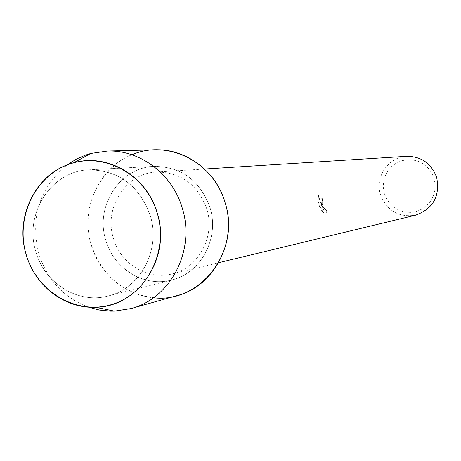 <?xml version="1.0" encoding="UTF-8"?>
<svg xmlns="http://www.w3.org/2000/svg" width="461" height="461" viewBox="0 0 461 461"><rect width="100%" height="100%" fill="white"/><g stroke="black" fill="none" stroke-linecap="round" stroke-linejoin="round"><path stroke-width="0.35" stroke-dasharray="2.31 1.73" d="M35.918 251.862C44.619 283.4 78.018 304.168 107.96 296.031C140.282 288.805 161.166 249.476 150.211 215.454C139.159 185.472 118.725 170.27 88.915 169.844C51.234 170.766 23.626 214.129 35.918 251.862C44.619 283.4 78.018 304.168 107.96 296.031C140.282 288.805 161.166 249.476 150.211 215.454C139.159 185.472 118.725 170.27 88.915 169.844C51.234 170.766 23.626 214.129 35.918 251.862M105.851 240.377C113.74 268.821 144.16 287.474 171.423 280.063C200.852 273.471 219.862 238.02 209.951 207.404C199.953 180.424 181.392 166.744 154.262 166.375C119.958 167.21 94.695 206.349 105.851 240.377C113.74 268.821 144.16 287.474 171.423 280.063C200.852 273.471 219.862 238.02 209.951 207.404C199.953 180.424 181.392 166.744 154.262 166.375C119.958 167.21 94.695 206.349 105.851 240.377M113.446 238.349C120.488 263.675 147.462 280.357 171.78 274.007C198.391 268.319 215.696 236.384 206.759 208.798C197.706 184.435 180.919 172.189 156.394 172.057C125.859 173.1 103.506 208.009 113.446 238.349M131.921 154.763C98.585 167.723 80.076 209.386 91.307 244.981C101.956 275.718 122.684 293.305 153.501 297.748M323.034 208.113C320.741 202.408 320.412 198.737 322.043 197.101L322.527 200.362L321.951 197.129C320.827 197.867 320.672 200.305 321.473 204.442L322.942 208.142L321.115 204.5L318.493 195.452L318.13 201.152L319.582 206.764L324.008 210.009L321.599 210.435L324.1 209.98L319.675 206.735L319.34 205.883L318.176 200.621L318.591 195.424L320.199 201.918L322.942 208.142M406.637 156.314C388.3 156.947 374.632 177.237 380.532 194.813C386.975 210.856 398.644 217.65 415.528 215.201M321.599 210.429L323.991 213.155L326.935 212.613L325.962 209.156L325.714 209.709C324.573 209.553 323.42 207.755 322.268 204.309L322.083 200.961L322.527 200.362M384.416 193.712L386.739 199.123L390.179 203.883L394.57 207.755L399.693 210.55L405.3 212.118L411.108 212.383L416.83 211.328L422.172 209L426.869 205.52L430.678 201.048L433.409 195.821L434.919 190.099L435.132 184.164L434.037 178.326L431.692 172.881L428.211 168.098L423.768 164.225L418.605 161.454L412.97 159.921L407.149 159.702L401.439 160.803L396.126 163.165L391.475 166.675L387.707 171.14L385.016 176.35L383.535 182.037L383.333 187.921L384.416 193.712M322.619 200.333L322.176 200.933C322.285 205.358 323.495 208.28 325.812 209.68L325.967 209.156M326.054 209.127L327.028 212.584L323.991 213.155M324.089 213.126L321.692 210.4M66.862 165.061C39.462 187.967 30.115 217.54 38.833 253.775C47.264 279.89 63.751 297.668 88.299 307.112M155.363 149.842C110.438 149.687 76.733 200.639 91.307 244.981C101.564 282.172 141.867 306.26 177.352 295.536M107.96 296.031L171.423 280.063L107.96 296.031M171.78 274.007L218.623 262.707M156.394 172.057L204.488 169.031M88.915 169.844L154.262 166.375L88.915 169.844"/><path stroke-width="0.69" d="M26.214 254.697C36.915 291.934 76.716 315.462 111.89 304.485C147.22 294.078 168.847 250.98 157.201 212.97C146.079 174.794 104.895 151.963 70.153 163.868C35.243 175.22 15 217.621 26.214 254.697C35.007 285.895 64.765 308.737 95.421 307.251C138.433 307.222 171.757 257.221 157.201 212.97C146.903 176.073 107.54 152.839 73.622 162.825C36.73 171.936 14.066 216.497 26.214 254.697M153.501 297.748C200.402 303.805 241.166 250.64 225.083 202.615C213.881 162.116 167.798 138.94 131.921 154.763M218.623 262.707L415.528 215.201C433.179 208.81 440.226 196.213 436.659 177.41C431.352 163.396 421.342 156.36 406.637 156.314L204.488 169.031M88.299 307.112L99.369 310.034L110.709 311.163L114.512 311.129L131.131 308.542C170.685 298.503 195.758 250.041 182.274 208.159C172.541 174.16 140.138 149.75 107.361 151.058L90.719 153.484L85.285 155.196L76.572 159.005L66.862 165.061M131.131 308.542L177.352 295.536C214.227 286.166 237.594 241.316 225.083 202.615C216.059 171.192 185.921 148.626 155.363 149.842L107.361 151.058M95.421 307.251L114.512 311.129M73.622 162.825L90.719 153.484"/></g></svg>
